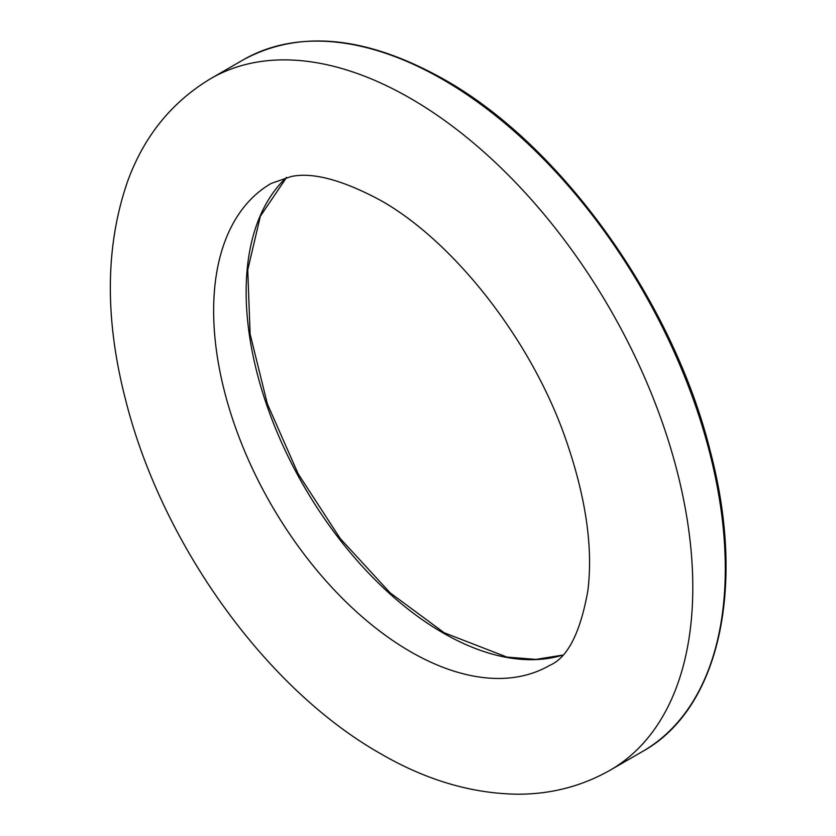 <?xml version="1.0" encoding="UTF-8"?>
<svg xmlns="http://www.w3.org/2000/svg" width="836" height="836" viewBox="0 0 836 836"><rect width="100%" height="100%" fill="white"/><g stroke="black" fill="none" stroke-linecap="round" stroke-linejoin="round"><path stroke-width="1.25" d="M562.356 655.205A278.315 160.69 60 0 1 442.944 632.873A278.315 160.69 60 0 1 266.548 404.551A278.315 160.69 60 0 1 286.518 177.431M642.602 751.449A399.315 230.548 -120 0 0 703.808 431.47A399.315 230.548 -120 0 0 442.944 79.587A399.315 230.548 -120 0 0 243.286 59.805L210.776 78.584A399.315 230.548 60 0 1 410.434 98.355A399.315 230.548 60 0 1 671.298 450.238A399.315 230.548 60 0 1 610.092 770.228L642.602 751.449C719.012 709.158 746.255 587.823 710.464 451.994C673.649 302.277 561.458 145.286 444.156 79.462C366.429 35.864 299.476 29.312 243.286 59.805M549.586 665.425A278.315 160.69 60 0 1 410.434 651.641A278.315 160.69 60 0 1 228.615 406.39A278.315 160.69 60 0 1 271.272 183.377L291.262 176.511C312.664 171.997 342.311 179.886 380.181 200.159C451.879 240.131 529.251 336.803 564.478 435.608C585.597 495.09 593.372 546.911 587.812 591.042C580.247 633.04 567.508 657.838 549.586 665.425M562.419 655.142L535.918 659.405L506.856 657.086L444.156 632.747L390.14 592.849L340.179 538.468L298.159 473.813L267.353 403.882L250.121 334.097L247.749 269.882L260.33 216.284L286.602 177.41M210.776 78.584C171.913 101.919 144.262 135.975 127.814 180.775C105.326 245.282 104.531 318.129 125.452 399.305C161.149 542.198 264.625 687.892 380.181 753.445C425.796 780.072 471.723 793.657 517.975 794.2C551.206 794.2 581.908 786.206 610.092 770.228"/></g></svg>
